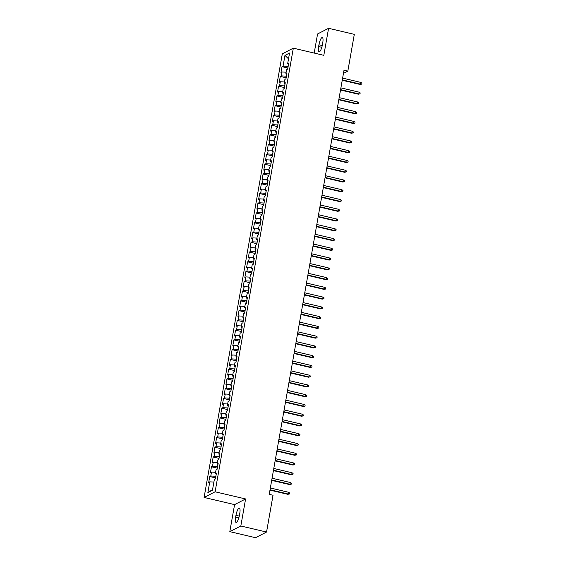 <?xml version="1.0" encoding="UTF-8"?>
<svg xmlns="http://www.w3.org/2000/svg" width="566" height="566" viewBox="0 0 566 566"><rect width="100%" height="100%" fill="white"/><g stroke="black" fill="none" stroke-linecap="round" stroke-linejoin="round"><path stroke-width="0.85" d="M229.81 531.651L240.826 525.991L245.594 498.957L234.579 504.617L229.81 531.651L255.535 537.7L266.551 532.04L273.038 495.25L269.225 494.351L344.008 70.241L347.821 71.139L354.309 34.349L328.584 28.3L317.568 33.96L314.194 53.07M234.579 504.617L204.093 497.45L282.314 53.82L293.329 48.16L215.108 491.79L204.093 497.45M288.519 58.85L284.96 55.39L283.071 66.123L282.01 66.668L280.977 72.526L282.038 71.981L281.344 75.879L280.29 76.424L279.257 82.282L280.312 81.737L279.625 85.643L278.571 86.188L277.538 92.039L278.592 91.494L277.906 95.399L276.852 95.944L275.819 101.795L276.873 101.257L276.187 105.156L275.126 105.701L274.093 111.559L275.154 111.014L274.468 114.919L273.406 115.457L272.373 121.315L273.435 120.77L272.741 124.676L271.687 125.22L270.654 131.071L271.708 130.534L271.022 134.432L269.968 134.977L268.935 140.835L269.989 140.29L269.303 144.196L268.249 144.733L267.216 150.591L268.27 150.047L267.584 153.952L266.522 154.497L265.489 160.348L266.551 159.81L265.864 163.708L264.803 164.253L263.77 170.111L264.831 169.567L264.138 173.472L263.084 174.01L262.051 179.868L263.105 179.323L262.419 183.228L261.365 183.773L260.332 189.624L261.386 189.079L260.7 192.985L259.638 193.53L258.612 199.388L259.667 198.843L258.98 202.748L257.919 203.286L256.886 209.144L257.947 208.599L257.254 212.505L256.2 213.049L255.167 218.9L256.228 218.356L255.535 222.261L254.481 222.806L253.448 228.657L254.502 228.119L253.816 232.018L252.761 232.562L251.729 238.42L252.783 237.876L252.096 241.781L251.035 242.326L250.002 248.177L251.063 247.632L250.377 251.537L249.316 252.082L248.283 257.933L249.344 257.396L248.651 261.294L247.597 261.839L246.564 267.697L247.618 267.152L246.932 271.057L245.877 271.595L244.845 277.453L245.899 276.908L245.212 280.814L244.158 281.359L243.125 287.21L244.179 286.672L243.493 290.57L242.432 291.115L241.399 296.973L242.46 296.428L241.774 300.334L240.713 300.871L239.68 306.73L240.741 306.185L240.048 310.09L238.994 310.635L237.961 316.486L239.015 315.948L238.328 319.847L237.274 320.391L236.241 326.249L237.295 325.705L236.609 329.61L235.555 330.148L234.522 336.006L235.576 335.461L234.89 339.367L233.829 339.911L232.796 345.762L233.857 345.218L233.171 349.123L232.11 349.668L231.077 355.526L232.138 354.981L231.444 358.879L230.39 359.424L229.357 365.282L230.412 364.737L229.725 368.643L228.671 369.188L227.638 375.039L228.692 374.494L228.006 378.399L226.945 378.944L225.919 384.795L226.973 384.257L226.287 388.156L225.226 388.7L224.193 394.559L225.254 394.014L224.56 397.919L223.506 398.457L222.473 404.315L223.535 403.77L222.841 407.676L221.787 408.22L220.754 414.071L221.808 413.534L221.122 417.432L220.068 417.977L219.035 423.835L220.089 423.29L219.403 427.196L218.342 427.733L217.316 433.591L218.37 433.047L217.684 436.952L216.622 437.497L215.589 443.348L216.651 442.81L215.957 446.708L214.903 447.253L213.87 453.111L214.931 452.567L214.238 456.472L213.184 457.01L212.151 462.868L213.205 462.323L212.519 466.228L211.465 466.773L210.432 472.624L211.486 472.079L210.8 475.985L209.738 476.53L208.705 482.388L209.767 481.843L213.891 482.076M284.96 55.39L289.544 53.034L287.655 63.767L288.526 64.269M212.568 489.59L207.871 492.576L212.455 490.22L214.351 479.487L215.405 478.942L216.438 473.084L215.384 473.629L216.07 469.723L217.132 469.186L218.165 463.328L217.103 463.872L217.79 459.967L218.851 459.422L219.884 453.571L218.823 454.116L219.516 450.211L220.57 449.666L221.603 443.815L220.549 444.352L221.235 440.454L222.289 439.909L223.322 434.051L222.268 434.596L222.954 430.691L224.009 430.146L225.042 424.295L223.987 424.84L224.674 420.934L225.735 420.389L226.768 414.538L225.707 415.076L226.393 411.178L227.454 410.633L228.487 404.775L227.426 405.32L228.119 401.414L229.173 400.877L230.206 395.018L229.152 395.563L229.838 391.658L230.893 391.113L231.926 385.262L230.871 385.8L231.558 381.901L232.619 381.357L233.645 375.499L232.591 376.043L233.277 372.138L234.338 371.6L235.371 365.742L234.31 366.287L235.003 362.382L236.057 361.837L237.09 355.986L236.029 356.523L236.722 352.625L237.777 352.08L238.81 346.222L237.755 346.767L238.442 342.862L239.496 342.324L240.529 336.466L239.475 337.011L240.161 333.105L241.222 332.56L242.255 326.709L241.194 327.254L241.88 323.349L242.941 322.804L243.974 316.946L242.913 317.491L243.606 313.592L244.661 313.048L245.694 307.189L244.639 307.734L245.326 303.829L246.38 303.284L247.413 297.433L246.359 297.978L247.045 294.072L248.099 293.528L249.132 287.677L248.078 288.214L248.764 284.316L249.825 283.771L250.858 277.913L249.797 278.458L250.483 274.552L251.545 274.015L252.578 268.157L251.516 268.701L252.21 264.796L253.264 264.251L254.297 258.4L253.243 258.938L253.929 255.04L254.983 254.495L256.016 248.637L254.962 249.181L255.648 245.276L256.702 244.738L257.735 238.88L256.681 239.425L257.367 235.52L258.429 234.975L259.461 229.124L258.4 229.662L259.087 225.763L260.148 225.218L261.181 219.36L260.119 219.905L260.813 216L261.867 215.462L262.9 209.604L261.846 210.149L262.532 206.243L263.586 205.699L264.619 199.848L263.565 200.392L264.251 196.487L265.312 195.942L266.338 190.084L265.284 190.629L265.97 186.723L267.032 186.186L268.065 180.328L267.003 180.872L267.697 176.967L268.751 176.422L269.784 170.571L268.723 171.116L269.416 167.211L270.47 166.666L271.503 160.815L270.449 161.352L271.135 157.454L272.189 156.909L273.222 151.051L272.168 151.596L272.854 147.691L273.916 147.146L274.942 141.295L273.887 141.84L274.574 137.934L275.635 137.389L276.668 131.538L275.607 132.076L276.3 128.178L277.354 127.633L278.387 121.775L277.326 122.32L278.019 118.414L279.073 117.877L280.106 112.018L279.052 112.563L279.738 108.658L280.793 108.113L281.826 102.262L280.771 102.8L281.458 98.901L282.519 98.357L283.552 92.499L282.491 93.043L283.177 89.138L284.238 88.6L285.271 82.742L284.21 83.287L284.903 79.382L285.957 78.837L286.99 72.986L285.936 73.523L286.622 69.625L287.677 69.08L288.71 63.222L287.655 63.767M207.871 492.576L209.767 481.843M215.879 476.289L216.184 474.089M210.8 475.985L215.802 476.268M211.486 472.079L215.618 472.32M217.599 466.533L217.903 464.332M212.519 466.228L217.521 466.511M213.205 462.323L217.337 462.556M215.384 473.629L216.254 474.131M219.318 456.769L219.629 454.576M214.238 456.472L219.24 456.755M214.931 452.567L219.056 452.8M217.103 463.872L217.981 464.375M221.037 447.013L221.348 444.812M215.957 446.708L220.959 446.991M216.651 442.81L220.775 443.044M218.823 454.116L219.7 454.618M222.756 437.256L223.068 435.056M217.684 436.952L222.686 437.235M218.37 433.047L222.502 433.28M220.549 444.352L221.419 444.855M224.483 427.493L224.787 425.299M219.403 427.196L224.405 427.479M220.089 423.29L224.221 423.524M222.268 434.596L223.138 435.098M226.202 417.736L226.506 415.536M221.122 417.432L226.124 417.722M221.808 413.534L225.94 413.767M223.987 424.84L224.858 425.342M227.921 407.98L228.232 405.78M222.841 407.676L227.843 407.959M223.535 403.77L227.659 404.004M225.707 415.076L226.584 415.578M229.64 398.216L229.952 396.023M224.56 397.919L229.563 398.202M225.254 394.014L229.379 394.247M227.426 405.32L228.303 405.822M231.36 388.46L231.671 386.267M226.287 388.156L231.289 388.446M226.973 384.257L231.105 384.491M229.152 395.563L230.022 396.066M233.086 378.704L233.39 376.503M228.006 378.399L233.008 378.682M228.692 374.494L232.824 374.734M230.871 385.8L231.742 386.302M234.805 368.947L235.109 366.747M229.725 368.643L234.727 368.926M230.412 364.737L234.543 364.971M232.591 376.043L233.461 376.546M236.524 359.184L236.836 356.99M231.444 358.879L236.446 359.169M232.138 354.981L236.263 355.215M234.31 366.287L235.187 366.789M238.244 349.427L238.555 347.227M233.171 349.123L238.173 349.406M233.857 345.218L237.982 345.458M236.029 356.523L236.906 357.033M239.97 339.671L240.274 337.47M234.89 339.367L239.892 339.65M235.576 335.461L239.708 335.695M237.755 346.767L238.626 347.269M241.689 329.907L241.993 327.714M236.609 329.61L241.611 329.893M237.295 325.705L241.427 325.938M239.475 337.011L240.345 337.513M243.408 320.151L243.713 317.95M238.328 319.847L243.33 320.13M239.015 315.948L243.147 316.182M241.194 327.254L242.064 327.756M245.128 310.394L245.439 308.194M240.048 310.09L245.05 310.373M240.741 306.185L244.866 306.418M242.913 317.491L243.79 317.993M246.847 300.631L247.158 298.438M241.774 300.334L246.776 300.617M242.46 296.428L246.585 296.662M244.639 307.734L245.51 308.237M248.573 290.874L248.877 288.674M243.493 290.57L248.495 290.86M244.179 286.672L248.311 286.905M246.359 297.978L247.229 298.48M250.292 281.118L250.596 278.918M245.212 280.814L250.214 281.097M245.899 276.908L250.03 277.142M248.078 288.214L248.948 288.717M252.012 271.355L252.323 269.161M246.932 271.057L251.934 271.34M247.618 267.152L251.75 267.385M249.797 278.458L250.667 278.96M253.731 261.598L254.042 259.405M248.651 261.294L253.653 261.584M249.344 257.396L253.469 257.629M251.516 268.701L252.394 269.204M255.45 251.842L255.761 249.641M250.377 251.537L255.379 251.82M251.063 247.632L255.188 247.873M253.243 258.938L254.113 259.44M257.176 242.078L257.48 239.885M252.096 241.781L257.098 242.064M252.783 237.876L256.914 238.109M254.962 249.181L255.832 249.684M258.895 232.322L259.2 230.129M253.816 232.018L258.818 232.308M254.502 228.119L258.634 228.353M256.681 239.425L257.551 239.927M260.615 222.565L260.926 220.365M255.535 222.261L260.537 222.544M256.228 218.356L260.353 218.596M258.4 229.662L259.278 230.164M262.334 212.809L262.645 210.609M257.254 212.505L262.256 212.788M257.947 208.599L262.072 208.833M260.119 219.905L260.997 220.407M264.053 203.045L264.364 200.852M258.98 202.748L263.982 203.031M259.667 198.843L263.798 199.076M261.846 210.149L262.716 210.651M265.779 193.289L266.084 191.089M260.7 192.985L265.702 193.268M261.386 189.079L265.518 189.32M263.565 200.392L264.435 200.895M267.499 183.533L267.803 181.332M262.419 183.228L267.421 183.511M263.105 179.323L267.237 179.556M265.284 190.629L266.154 191.131M269.218 173.769L269.529 171.576M264.138 173.472L269.14 173.755M264.831 169.567L268.956 169.8M267.003 180.872L267.881 181.375M270.937 164.013L271.248 161.812M265.864 163.708L270.859 163.991M266.551 159.81L270.675 160.044M268.723 171.116L269.6 171.618M272.656 154.256L272.968 152.056M267.584 153.952L272.586 154.235M268.27 150.047L272.402 150.28M270.449 161.352L271.319 161.855M274.383 144.493L274.687 142.299M269.303 144.196L274.305 144.479M269.989 140.29L274.121 140.524M272.168 151.596L273.038 152.098M276.102 134.736L276.406 132.536M271.022 134.432L276.024 134.722M271.708 130.534L275.84 130.767M273.887 141.84L274.758 142.342M277.821 124.98L278.132 122.78M272.741 124.676L277.743 124.959M273.435 120.77L277.559 121.004M275.607 132.076L276.484 132.578M279.54 115.216L279.852 113.023M274.468 114.919L279.47 115.202M275.154 111.014L279.279 111.247M277.326 122.32L278.203 122.822M281.267 105.46L281.571 103.267M276.187 105.156L281.189 105.446M276.873 101.257L281.005 101.491M279.052 112.563L279.922 113.066M282.986 95.704L283.29 93.503M277.906 95.399L282.908 95.682M278.592 91.494L282.724 91.734M280.771 102.8L281.642 103.302M284.705 85.947L285.009 83.747M279.625 85.643L284.627 85.926M280.312 81.737L284.443 81.971M282.491 93.043L283.361 93.546M286.424 76.184L286.736 73.99M281.344 75.879L286.346 76.169M282.038 71.981L286.163 72.215M284.21 83.287L285.087 83.789M288.144 66.427L288.455 64.227M283.071 66.123L288.073 66.406M285.936 73.523L286.806 74.033M240.826 525.991L266.551 532.04M293.329 48.16L323.816 55.334L328.584 28.3M245.594 498.957L215.108 491.79M343.456 73.382L347.821 71.139M322.74 42.839A6.481 1.67 -76.8 0 0 322.323 37.505A6.481 1.67 -76.8 0 0 318.934 44.799L318.623 46.553A6.481 1.67 -76.8 0 0 319.04 51.881A6.481 1.67 -76.8 0 0 322.436 44.594L322.74 42.839M235.647 517.112A6.481 1.67 -76.8 0 0 236.072 522.446A6.481 1.67 -76.8 0 0 239.46 515.152L239.772 513.397A6.481 1.67 -76.8 0 0 239.347 508.07A6.481 1.67 -76.8 0 0 235.958 515.357L235.647 517.112L238.824 517.862M282.01 66.668L287.861 68.04M280.29 76.424L286.141 77.804M278.571 86.188L284.422 87.56M276.852 95.944L282.696 97.317M275.126 105.701L280.977 107.08M273.406 115.457L279.257 116.837M271.687 125.22L277.538 126.593M269.968 134.977L275.819 136.356M268.249 144.733L274.093 146.113M266.522 154.497L272.373 155.869M264.803 164.253L270.654 165.633M263.084 174.01L268.935 175.389M261.365 183.773L267.216 185.146M259.638 193.53L265.489 194.902M257.919 203.286L263.77 204.666M256.2 213.049L262.051 214.422M254.481 222.806L260.332 224.178M252.761 232.562L258.612 233.942M251.035 242.326L256.886 243.698M249.316 252.082L255.167 253.455M247.597 261.839L253.448 263.218M245.877 271.595L251.729 272.975M244.158 281.359L250.002 282.731M242.432 291.115L248.283 292.495M240.713 300.871L246.564 302.251M238.994 310.635L244.845 312.007M237.274 320.391L243.125 321.764M235.555 330.148L241.399 331.527M233.829 339.911L239.68 341.284M232.11 349.668L237.961 351.04M230.39 359.424L236.241 360.804M228.671 369.188L234.522 370.56M226.945 378.944L232.796 380.317M225.226 388.7L231.077 390.08M223.506 398.457L229.357 399.837M221.787 408.22L227.638 409.593M220.068 417.977L225.919 419.356M218.342 427.733L224.193 429.113M216.622 437.497L222.473 438.869M214.903 447.253L220.754 448.633M213.184 457.01L219.035 458.389M211.465 466.773L217.309 468.146M209.738 476.53L215.589 477.902M342.239 80.259L360.011 84.44L360.549 84.164L342.31 79.87M360.86 82.41L361.907 83.152L361.738 84.122L360.549 84.164L360.86 82.41L342.621 78.115M361.738 84.122L360.011 84.44M340.52 90.015L358.292 94.197L358.83 93.921L340.591 89.633M359.141 92.166L360.188 92.909L360.018 93.885L358.83 93.921L359.141 92.166L340.902 87.879M360.018 93.885L358.292 94.197M338.801 99.779L356.573 103.953L357.111 103.677L338.871 99.39M357.422 101.922L358.469 102.665L358.299 103.642L357.111 103.677L357.422 101.922L339.175 97.635M358.299 103.642L356.573 103.953M337.081 109.535L354.854 113.716L355.391 113.441L337.145 109.146M355.696 111.679L356.75 112.422L356.58 113.398L355.391 113.441L355.696 111.679L337.456 107.391M356.58 113.398L354.854 113.716M335.362 119.292L353.134 123.473L353.665 123.197L335.426 118.91M353.976 121.442L355.031 122.185L354.854 123.162L353.665 123.197L353.976 121.442L335.737 117.148M354.854 123.162L353.134 123.473M333.636 129.055L351.408 133.229L351.946 132.953L333.707 128.666M352.257 131.199L353.304 131.942L353.134 132.918L351.946 132.953L352.257 131.199L334.018 126.911M353.134 132.918L351.408 133.229M331.917 138.811L349.689 142.993L350.227 142.717L331.987 138.422M350.538 140.955L351.585 141.698L351.415 142.674L350.227 142.717L350.538 140.955L332.299 136.668M351.415 142.674L349.689 142.993M330.197 148.568L347.97 152.749L348.507 152.473L330.268 148.186M348.819 150.719L349.866 151.462L349.696 152.438L348.507 152.473L348.819 150.719L330.572 146.424M349.696 152.438L347.97 152.749M328.478 158.324L346.25 162.506L346.788 162.23L328.542 157.942M347.092 160.475L348.147 161.218L347.97 162.194L346.788 162.23L347.092 160.475L328.853 156.188M347.97 162.194L346.25 162.506M326.759 168.088L344.531 172.269L345.062 171.993L326.823 167.699M345.373 170.232L346.427 170.974L346.25 171.951L345.062 171.993L345.373 170.232L327.134 165.944M346.25 171.951L344.531 172.269M325.033 177.844L342.805 182.026L343.343 181.75L325.103 177.462M343.654 179.995L344.701 180.738L344.531 181.714L343.343 181.75L343.654 179.995L325.415 175.701M344.531 181.714L342.805 182.026M323.313 187.601L341.086 191.782L341.623 191.506L323.384 187.219M341.935 189.751L342.982 190.494L342.812 191.471L341.623 191.506L341.935 189.751L323.695 185.464M342.812 191.471L341.086 191.782M321.594 197.364L339.367 201.538L339.904 201.27L321.665 196.975M340.208 199.508L341.263 200.251L341.093 201.227L339.904 201.27L340.208 199.508L321.969 195.22M341.093 201.227L339.367 201.538M319.875 207.121L337.647 211.302L338.178 211.026L319.939 206.739M338.489 209.271L339.543 210.014L339.367 210.991L338.178 211.026L338.489 209.271L320.25 204.977M339.367 210.991L337.647 211.302M318.156 216.877L335.921 221.058L336.459 220.782L318.219 216.495M336.77 219.028L337.824 219.771L337.647 220.747L336.459 220.782L336.77 219.028L318.531 214.74M337.647 220.747L335.921 221.058M316.429 226.641L334.202 230.815L334.739 230.546L316.5 226.251M335.051 228.784L336.098 229.527L335.928 230.504L334.739 230.546L335.051 228.784L316.811 224.497M335.928 230.504L334.202 230.815M314.71 236.397L332.483 240.578L333.02 240.302L314.781 236.008M333.332 238.548L334.379 239.291L334.209 240.26L333.02 240.302L333.332 238.548L315.085 234.253M334.209 240.26L332.483 240.578M312.991 246.153L330.763 250.335L331.301 250.059L313.055 245.771M331.605 248.304L332.659 249.047L332.49 250.023L331.301 250.059L331.605 248.304L313.366 244.01M332.49 250.023L330.763 250.335M311.272 255.917L329.044 260.091L329.575 259.815L311.335 255.528M329.886 258.061L330.94 258.804L330.763 259.78L329.575 259.815L329.886 258.061L311.647 253.773M330.763 259.78L329.044 260.091M309.545 265.673L327.318 269.855L327.856 269.579L309.616 265.284M328.167 267.817L329.214 268.56L329.044 269.536L327.856 269.579L328.167 267.817L309.927 263.53M329.044 269.536L327.318 269.855M307.826 275.43L325.599 279.611L326.136 279.335L307.897 275.048M326.448 277.581L327.495 278.323L327.325 279.3L326.136 279.335L326.448 277.581L308.208 273.286M327.325 279.3L325.599 279.611M306.107 285.186L323.879 289.368L324.417 289.092L306.178 284.804M324.728 287.337L325.775 288.08L325.606 289.056L324.417 289.092L324.728 287.337L306.482 283.05M325.606 289.056L323.879 289.368M304.388 294.95L322.16 299.131L322.698 298.855L304.451 294.561M323.002 297.093L324.056 297.836L323.886 298.813L322.698 298.855L323.002 297.093L304.763 292.806M323.886 298.813L322.16 299.131M302.668 304.706L320.441 308.887L320.972 308.611L302.732 304.324M321.283 306.857L322.337 307.6L322.16 308.576L320.972 308.611L321.283 306.857L303.043 302.562M322.16 308.576L320.441 308.887M300.942 314.463L318.715 318.644L319.252 318.368L301.013 314.08M319.564 316.613L320.611 317.356L320.441 318.333L319.252 318.368L319.564 316.613L301.324 312.326M320.441 318.333L318.715 318.644M299.223 324.226L316.995 328.407L317.533 328.131L299.294 323.837M317.844 326.37L318.891 327.113L318.722 328.089L317.533 328.131L317.844 326.37L299.605 322.082M318.722 328.089L316.995 328.407M297.504 333.982L315.276 338.164L315.814 337.888L297.575 333.6M316.125 336.133L317.172 336.876L317.002 337.852L315.814 337.888L316.125 336.133L297.879 331.839M317.002 337.852L315.276 338.164M295.785 343.739L313.557 347.92L314.095 347.644L295.848 343.357M314.399 345.89L315.453 346.633L315.276 347.609L314.095 347.644L314.399 345.89L296.16 341.602M315.276 347.609L313.557 347.92M294.065 353.502L311.838 357.677L312.368 357.408L294.129 353.113M312.68 355.646L313.734 356.389L313.557 357.365L312.368 357.408L312.68 355.646L294.44 351.359M313.557 357.365L311.838 357.677M292.339 363.259L310.111 367.44L310.649 367.164L292.41 362.87M310.96 365.41L312.007 366.152L311.838 367.122L310.649 367.164L310.96 365.41L292.721 361.115M311.838 367.122L310.111 367.44M290.62 373.015L308.392 377.197L308.93 376.921L290.691 372.633M309.241 375.166L310.288 375.909L310.118 376.885L308.93 376.921L309.241 375.166L291.002 370.879M310.118 376.885L308.392 377.197M288.901 382.779L306.673 386.953L307.211 386.677L288.971 382.39M307.515 384.922L308.569 385.665L308.399 386.642L307.211 386.677L307.515 384.922L289.276 380.635M308.399 386.642L306.673 386.953M287.181 392.535L304.954 396.716L305.484 396.441L287.245 392.146M305.796 394.686L306.85 395.422L306.673 396.398L305.484 396.441L305.796 394.686L287.556 390.391M306.673 396.398L304.954 396.716M285.462 402.292L303.235 406.473L303.765 406.197L285.526 401.91M304.076 404.442L305.131 405.185L304.954 406.162L303.765 406.197L304.076 404.442L285.837 400.148M304.954 406.162L303.235 406.473M283.736 412.055L301.508 416.229L302.046 415.953L283.807 411.666M302.357 414.199L303.404 414.942L303.235 415.918L302.046 415.953L302.357 414.199L284.118 409.911M303.235 415.918L301.508 416.229M282.017 421.812L299.789 425.993L300.327 425.717L282.087 421.422M300.638 423.955L301.685 424.698L301.515 425.674L300.327 425.717L300.638 423.955L282.399 419.668M301.515 425.674L299.789 425.993M280.297 431.568L298.07 435.749L298.607 435.473L280.368 431.186M298.912 433.719L299.966 434.462L299.796 435.438L298.607 435.473L298.912 433.719L280.672 429.424M299.796 435.438L298.07 435.749M278.578 441.324L296.351 445.506L296.881 445.23L278.642 440.942M297.192 443.475L298.247 444.218L298.07 445.194L296.881 445.23L297.192 443.475L278.953 439.188M298.07 445.194L296.351 445.506M276.852 451.088L294.624 455.269L295.162 454.993L276.923 450.699M295.473 453.232L296.52 453.974L296.351 454.951L295.162 454.993L295.473 453.232L277.234 448.944M296.351 454.951L294.624 455.269M275.133 460.844L292.905 465.026L293.443 464.75L275.203 460.462M293.754 462.995L294.801 463.738L294.631 464.714L293.443 464.75L293.754 462.995L275.515 458.701M294.631 464.714L292.905 465.026M273.413 470.601L291.186 474.782L291.723 474.506L273.484 470.219M292.035 472.752L293.082 473.494L292.912 474.471L291.723 474.506L292.035 472.752L273.788 468.464M292.912 474.471L291.186 474.782M271.694 480.364L289.467 484.538L290.004 484.27L271.758 479.975M290.308 482.508L291.363 483.251L291.193 484.227L290.004 484.27L290.308 482.508L272.069 478.22M291.193 484.227L289.467 484.538M269.975 490.121L287.747 494.302L288.278 494.026L270.039 489.739M288.589 492.271L289.643 493.014L289.467 493.991L288.278 494.026L288.589 492.271L270.35 487.977M289.467 493.991L287.747 494.302M322.238 45.57L318.934 44.799M321.799 47.296L318.623 46.553M239.269 516.135L235.958 515.357"/></g></svg>
